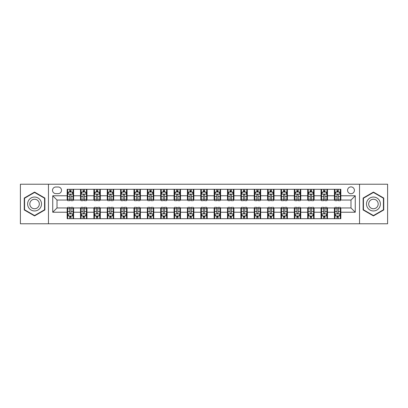 <?xml version="1.0" encoding="UTF-8"?>
<svg xmlns="http://www.w3.org/2000/svg" width="408" height="408" viewBox="0 0 408 408"><rect width="100%" height="100%" fill="white"/><g stroke="black" fill="none" stroke-linecap="round" stroke-linejoin="round"><path stroke-width="0.61" d="M350.987 186.895A3.422 3.422 0 0 0 347.565 190.317A3.422 3.422 0 0 0 350.987 193.739A3.422 3.422 0 0 0 354.409 190.317A3.422 3.422 0 0 0 350.987 186.895M359.54 223.778L387.6 223.778L387.6 184.222L359.54 184.222L359.54 223.778L48.46 223.778L48.46 184.222L20.4 184.222L20.4 223.778L48.46 223.778M55.835 193.632L58.191 193.632A3.315 3.315 0 0 0 61.501 190.317A3.315 3.315 0 0 0 58.191 187.002L55.835 187.002A3.315 3.315 0 0 0 52.525 190.317A3.315 3.315 0 0 0 55.835 193.632M359.54 184.222L48.46 184.222M67.167 212.231L52.739 212.231L52.739 195.769L67.167 195.769L67.167 200.042L57.013 200.042L57.013 207.958L67.167 207.958L67.167 218.698L340.833 218.698L340.833 207.958L350.987 207.958L350.987 200.042L340.833 200.042L340.833 195.769L355.261 195.769L355.261 212.231L340.833 212.231M340.833 195.769L340.833 189.302L67.167 189.302L67.167 195.769M334.417 189.302L334.417 200.042L334.953 200.042M336.983 200.042L338.268 200.042M340.298 200.042L340.833 200.042M334.417 200.042L326.935 200.042M321.055 189.302L321.055 200.042L321.591 200.042M323.62 200.042L324.906 200.042M321.055 200.042L313.574 200.042M307.693 189.302L307.693 200.042L308.229 200.042M310.259 200.042L311.539 200.042M307.693 200.042L300.212 200.042M294.331 189.302L294.331 200.042L294.867 200.042M296.897 200.042L298.177 200.042M294.331 200.042L286.85 200.042M280.969 189.302L280.969 200.042L281.505 200.042M283.535 200.042L284.815 200.042M280.969 200.042L273.482 200.042M267.607 189.302L267.607 200.042L268.138 200.042M270.173 200.042L271.453 200.042M267.607 200.042L260.12 200.042M254.245 189.302L254.245 200.042L254.776 200.042M256.81 200.042L258.091 200.042M254.245 200.042L246.758 200.042M240.878 189.302L240.878 200.042L241.414 200.042M243.443 200.042L244.729 200.042M240.878 200.042L233.396 200.042M227.516 189.302L227.516 200.042L228.052 200.042M230.081 200.042L231.367 200.042M227.516 200.042L220.034 200.042M214.154 189.302L214.154 200.042L214.69 200.042M216.719 200.042L218.005 200.042M214.154 200.042L206.672 200.042M200.792 189.302L200.792 200.042L201.328 200.042M203.357 200.042L204.643 200.042M200.792 200.042L193.31 200.042M187.43 189.302L187.43 200.042L187.966 200.042M189.995 200.042L191.281 200.042M187.43 200.042L179.948 200.042M174.068 189.302L174.068 200.042L174.604 200.042M176.633 200.042L177.919 200.042M174.068 200.042L166.586 200.042M160.706 189.302L160.706 200.042L161.242 200.042M163.271 200.042L164.557 200.042M160.706 200.042L153.224 200.042M147.344 189.302L147.344 200.042L147.88 200.042M149.909 200.042L151.19 200.042M147.344 200.042L139.862 200.042M133.982 189.302L133.982 200.042L134.518 200.042M136.547 200.042L137.828 200.042M133.982 200.042L126.495 200.042M120.62 189.302L120.62 200.042L121.151 200.042M123.185 200.042L124.466 200.042M120.62 200.042L113.133 200.042M107.258 189.302L107.258 200.042L107.788 200.042M109.823 200.042L111.103 200.042M107.258 200.042L99.771 200.042M93.891 189.302L93.891 200.042L94.427 200.042M96.461 200.042L97.742 200.042M93.891 200.042L86.409 200.042M80.529 189.302L80.529 200.042L81.064 200.042M83.094 200.042L84.379 200.042M80.529 200.042L73.047 200.042M67.167 200.042L67.703 200.042M69.732 200.042L71.017 200.042M67.167 207.958L67.703 207.958M69.732 207.958L71.017 207.958M73.047 207.958L73.583 207.958L73.583 218.698M81.064 207.958L73.583 207.958M83.094 207.958L84.379 207.958M86.409 207.958L86.945 207.958L86.945 218.698M94.427 207.958L86.945 207.958M96.461 207.958L97.742 207.958M99.771 207.958L100.307 207.958L100.307 218.698M107.788 207.958L100.307 207.958M109.823 207.958L111.103 207.958M113.133 207.958L113.669 207.958L113.669 218.698M121.151 207.958L113.669 207.958M123.185 207.958L124.466 207.958M126.495 207.958L127.031 207.958L127.031 218.698M134.518 207.958L127.031 207.958M136.547 207.958L137.828 207.958M139.862 207.958L140.393 207.958L140.393 218.698M147.88 207.958L140.393 207.958M149.909 207.958L151.19 207.958M153.224 207.958L153.755 207.958L153.755 218.698M161.242 207.958L153.755 207.958M163.271 207.958L164.557 207.958M166.586 207.958L167.122 207.958L167.122 218.698M174.604 207.958L167.122 207.958M176.633 207.958L177.919 207.958M179.948 207.958L180.484 207.958L180.484 218.698M187.966 207.958L180.484 207.958M189.995 207.958L191.281 207.958M193.31 207.958L193.846 207.958L193.846 218.698M201.328 207.958L193.846 207.958M203.357 207.958L204.643 207.958M206.672 207.958L207.208 207.958L207.208 218.698M214.69 207.958L207.208 207.958M216.719 207.958L218.005 207.958M220.034 207.958L220.57 207.958L220.57 218.698M228.052 207.958L220.57 207.958M230.081 207.958L231.367 207.958M233.396 207.958L233.932 207.958L233.932 218.698M241.414 207.958L233.932 207.958M243.443 207.958L244.729 207.958M246.758 207.958L247.294 207.958L247.294 218.698M254.776 207.958L247.294 207.958M256.81 207.958L258.091 207.958M260.12 207.958L260.656 207.958L260.656 218.698M268.138 207.958L260.656 207.958M270.173 207.958L271.453 207.958M273.482 207.958L274.018 207.958L274.018 218.698M281.505 207.958L274.018 207.958M283.535 207.958L284.815 207.958M286.85 207.958L287.38 207.958L287.38 218.698M294.867 207.958L287.38 207.958M296.897 207.958L298.177 207.958M300.212 207.958L300.742 207.958L300.742 218.698M308.229 207.958L300.742 207.958M310.259 207.958L311.539 207.958M313.574 207.958L314.109 207.958L314.109 218.698M321.591 207.958L314.109 207.958M323.62 207.958L324.906 207.958M326.935 207.958L327.471 207.958L327.471 218.698M334.953 207.958L327.471 207.958M336.983 207.958L338.268 207.958M340.298 207.958L340.833 207.958M73.583 189.302L73.583 200.042M67.167 191.974L67.703 191.974M69.732 191.974L71.017 191.974M73.047 191.974L73.583 191.974M67.167 216.026L67.703 216.026M69.732 216.026L71.017 216.026M73.047 216.026L73.583 216.026M80.529 207.958L80.529 218.698M86.945 189.302L86.945 200.042M80.529 191.974L81.064 191.974M83.094 191.974L84.379 191.974M86.409 191.974L86.945 191.974M80.529 216.026L81.064 216.026M83.094 216.026L84.379 216.026M86.409 216.026L86.945 216.026M93.891 207.958L93.891 218.698M93.891 216.026L94.427 216.026M96.461 216.026L97.742 216.026M99.771 216.026L100.307 216.026M100.307 189.302L100.307 200.042M93.891 191.974L94.427 191.974M96.461 191.974L97.742 191.974M99.771 191.974L100.307 191.974M107.258 207.958L107.258 218.698M107.258 216.026L107.788 216.026M109.823 216.026L111.103 216.026M113.133 216.026L113.669 216.026M113.669 189.302L113.669 200.042M107.258 191.974L107.788 191.974M109.823 191.974L111.103 191.974M113.133 191.974L113.669 191.974M120.62 207.958L120.62 218.698M120.62 216.026L121.151 216.026M123.185 216.026L124.466 216.026M126.495 216.026L127.031 216.026M127.031 189.302L127.031 200.042M120.62 191.974L121.151 191.974M123.185 191.974L124.466 191.974M126.495 191.974L127.031 191.974M133.982 207.958L133.982 218.698M133.982 216.026L134.518 216.026M136.547 216.026L137.828 216.026M139.862 216.026L140.393 216.026M140.393 189.302L140.393 200.042M133.982 191.974L134.518 191.974M136.547 191.974L137.828 191.974M139.862 191.974L140.393 191.974M147.344 207.958L147.344 218.698M147.344 216.026L147.88 216.026M149.909 216.026L151.19 216.026M153.224 216.026L153.755 216.026M153.755 189.302L153.755 200.042M147.344 191.974L147.88 191.974M149.909 191.974L151.19 191.974M153.224 191.974L153.755 191.974M160.706 207.958L160.706 218.698M160.706 216.026L161.242 216.026M163.271 216.026L164.557 216.026M166.586 216.026L167.122 216.026M167.122 189.302L167.122 200.042M160.706 191.974L161.242 191.974M163.271 191.974L164.557 191.974M166.586 191.974L167.122 191.974M174.068 207.958L174.068 218.698M174.068 216.026L174.604 216.026M176.633 216.026L177.919 216.026M179.948 216.026L180.484 216.026M180.484 189.302L180.484 200.042M174.068 191.974L174.604 191.974M176.633 191.974L177.919 191.974M179.948 191.974L180.484 191.974M187.43 207.958L187.43 218.698M187.43 216.026L187.966 216.026M189.995 216.026L191.281 216.026M193.31 216.026L193.846 216.026M193.846 189.302L193.846 200.042M187.43 191.974L187.966 191.974M189.995 191.974L191.281 191.974M193.31 191.974L193.846 191.974M200.792 207.958L200.792 218.698M200.792 216.026L201.328 216.026M203.357 216.026L204.643 216.026M206.672 216.026L207.208 216.026M207.208 189.302L207.208 200.042M200.792 191.974L201.328 191.974M203.357 191.974L204.643 191.974M206.672 191.974L207.208 191.974M214.154 207.958L214.154 218.698M214.154 216.026L214.69 216.026M216.719 216.026L218.005 216.026M220.034 216.026L220.57 216.026M220.57 189.302L220.57 200.042M214.154 191.974L214.69 191.974M216.719 191.974L218.005 191.974M220.034 191.974L220.57 191.974M227.516 207.958L227.516 218.698M227.516 216.026L228.052 216.026M230.081 216.026L231.367 216.026M233.396 216.026L233.932 216.026M233.932 189.302L233.932 200.042M227.516 191.974L228.052 191.974M230.081 191.974L231.367 191.974M233.396 191.974L233.932 191.974M240.878 207.958L240.878 218.698M240.878 216.026L241.414 216.026M243.443 216.026L244.729 216.026M246.758 216.026L247.294 216.026M247.294 189.302L247.294 200.042M240.878 191.974L241.414 191.974M243.443 191.974L244.729 191.974M246.758 191.974L247.294 191.974M254.245 207.958L254.245 218.698M254.245 216.026L254.776 216.026M256.81 216.026L258.091 216.026M260.12 216.026L260.656 216.026M260.656 189.302L260.656 200.042M254.245 191.974L254.776 191.974M256.81 191.974L258.091 191.974M260.12 191.974L260.656 191.974M267.607 207.958L267.607 218.698M267.607 216.026L268.138 216.026M270.173 216.026L271.453 216.026M273.482 216.026L274.018 216.026M274.018 189.302L274.018 200.042M267.607 191.974L268.138 191.974M270.173 191.974L271.453 191.974M273.482 191.974L274.018 191.974M280.969 207.958L280.969 218.698M280.969 216.026L281.505 216.026M283.535 216.026L284.815 216.026M286.85 216.026L287.38 216.026M287.38 189.302L287.38 200.042M280.969 191.974L281.505 191.974M283.535 191.974L284.815 191.974M286.85 191.974L287.38 191.974M294.331 207.958L294.331 218.698M294.331 216.026L294.867 216.026M296.897 216.026L298.177 216.026M300.212 216.026L300.742 216.026M300.742 189.302L300.742 200.042M294.331 191.974L294.867 191.974M296.897 191.974L298.177 191.974M300.212 191.974L300.742 191.974M307.693 207.958L307.693 218.698M307.693 216.026L308.229 216.026M310.259 216.026L311.539 216.026M313.574 216.026L314.109 216.026M314.109 189.302L314.109 200.042M307.693 191.974L308.229 191.974M310.259 191.974L311.539 191.974M313.574 191.974L314.109 191.974M321.055 207.958L321.055 218.698M321.055 216.026L321.591 216.026M323.62 216.026L324.906 216.026M326.935 216.026L327.471 216.026M327.471 189.302L327.471 200.042M321.055 191.974L321.591 191.974M323.62 191.974L324.906 191.974M326.935 191.974L327.471 191.974M334.417 207.958L334.417 218.698M334.417 216.026L334.953 216.026M336.983 216.026L338.268 216.026M340.298 216.026L340.833 216.026M334.417 191.974L334.953 191.974M336.983 191.974L338.268 191.974M340.298 191.974L340.833 191.974M57.013 200.042L52.739 195.769M57.013 207.958L52.739 212.231M355.261 195.769L350.987 200.042M355.261 212.231L350.987 207.958M34.563 215.914L44.88 209.957L44.88 198.043L34.563 192.086L24.25 198.043L24.25 209.957L34.563 215.914M383.75 198.043L373.437 192.086L363.12 198.043L363.12 209.957L373.437 215.914L383.75 209.957L383.75 198.043M71.017 190.689L69.732 190.689M73.047 199.344L71.017 199.344L71.017 200.685L73.047 200.685L73.047 194.167L71.981 192.025L68.773 192.025L67.703 194.167L67.703 200.685L69.732 200.685L69.732 199.344L67.703 199.344M67.703 194.167L67.703 189.302M73.047 194.167L73.047 189.302M69.732 192.025L69.732 189.302M71.017 189.302L71.017 192.025M71.017 199.344L71.017 194.968C70.589 194.142 70.161 194.142 69.732 194.968L69.732 199.344M69.732 217.311L71.017 217.311M67.703 208.656L69.732 208.656L69.732 207.315L67.703 207.315L67.703 213.833L68.773 215.975L71.981 215.975L73.047 213.833L73.047 207.315L71.017 207.315L71.017 208.656L73.047 208.656M73.047 213.833L73.047 218.698M67.703 213.833L67.703 218.698M71.017 215.975L71.017 218.698M69.732 218.698L69.732 215.975M69.732 208.656L69.732 213.032C70.161 213.858 70.589 213.858 71.017 213.032L71.017 208.656M84.379 190.689L83.094 190.689M86.409 199.344L84.379 199.344L84.379 200.685L86.409 200.685L86.409 194.167L85.343 192.025L82.136 192.025L81.064 194.167L81.064 200.685L83.094 200.685L83.094 199.344L81.064 199.344M81.064 194.167L81.064 189.302M86.409 194.167L86.409 189.302M83.094 192.025L83.094 189.302M84.379 189.302L84.379 192.025M84.379 199.344L84.379 194.968C83.951 194.142 83.523 194.142 83.094 194.968L83.094 199.344M97.742 190.689L96.461 190.689M99.771 199.344L97.742 199.344L97.742 200.685L99.771 200.685L99.771 194.167L98.705 192.025L95.498 192.025L94.427 194.167L94.427 200.685L96.461 200.685L96.461 199.344L94.427 199.344M94.427 194.167L94.427 189.302M99.771 194.167L99.771 189.302M96.461 192.025L96.461 189.302M97.742 189.302L97.742 192.025M97.742 199.344L97.742 194.968C97.313 194.142 96.885 194.142 96.461 194.968L96.461 199.344M111.103 190.689L109.823 190.689M113.133 199.344L111.103 199.344L111.103 200.685L113.133 200.685L113.133 194.167L112.067 192.025L108.859 192.025L107.788 194.167L107.788 200.685L109.823 200.685L109.823 199.344L107.788 199.344M107.788 194.167L107.788 189.302M113.133 194.167L113.133 189.302M109.823 192.025L109.823 189.302M111.103 189.302L111.103 192.025M111.103 199.344L111.103 194.968C110.675 194.142 110.252 194.142 109.823 194.968L109.823 199.344M83.094 217.311L84.379 217.311M81.064 208.656L83.094 208.656L83.094 207.315L81.064 207.315L81.064 213.833L82.136 215.975L85.343 215.975L86.409 213.833L86.409 207.315L84.379 207.315L84.379 208.656L86.409 208.656M86.409 213.833L86.409 218.698M81.064 213.833L81.064 218.698M84.379 215.975L84.379 218.698M83.094 218.698L83.094 215.975M83.094 208.656L83.094 213.032C83.523 213.858 83.951 213.858 84.379 213.032L84.379 208.656M96.461 217.311L97.742 217.311M94.427 208.656L96.461 208.656L96.461 207.315L94.427 207.315L94.427 213.833L95.498 215.975L98.705 215.975L99.771 213.833L99.771 207.315L97.742 207.315L97.742 208.656L99.771 208.656M99.771 213.833L99.771 218.698M94.427 213.833L94.427 218.698M97.742 215.975L97.742 218.698M96.461 218.698L96.461 215.975M96.461 208.656L96.461 213.032C96.885 213.858 97.313 213.858 97.742 213.032L97.742 208.656M109.823 217.311L111.103 217.311M107.788 208.656L109.823 208.656L109.823 207.315L107.788 207.315L107.788 213.833L108.859 215.975L112.067 215.975L113.133 213.833L113.133 207.315L111.103 207.315L111.103 208.656L113.133 208.656M113.133 213.833L113.133 218.698M107.788 213.833L107.788 218.698M111.103 215.975L111.103 218.698M109.823 218.698L109.823 215.975M109.823 208.656L109.823 213.032C110.247 213.858 110.675 213.858 111.103 213.032L111.103 208.656M124.466 190.689L123.185 190.689M126.495 199.344L124.466 199.344L124.466 200.685L126.495 200.685L126.495 194.167L125.429 192.025L122.222 192.025L121.151 194.167L121.151 200.685L123.185 200.685L123.185 199.344L121.151 199.344M121.151 194.167L121.151 189.302M126.495 194.167L126.495 189.302M123.185 192.025L123.185 189.302M124.466 189.302L124.466 192.025M124.466 199.344L124.466 194.968C124.042 194.142 123.614 194.142 123.185 194.968L123.185 199.344M123.185 217.311L124.466 217.311M121.151 208.656L123.185 208.656L123.185 207.315L121.151 207.315L121.151 213.833L122.222 215.975L125.429 215.975L126.495 213.833L126.495 207.315L124.466 207.315L124.466 208.656L126.495 208.656M126.495 213.833L126.495 218.698M121.151 213.833L121.151 218.698M124.466 215.975L124.466 218.698M123.185 218.698L123.185 215.975M123.185 208.656L123.185 213.032C123.609 213.858 124.037 213.858 124.466 213.032L124.466 208.656M40.581 200.527A6.946 6.946 0 0 0 31.09 197.982A6.946 6.946 0 0 0 28.545 207.473A6.946 6.946 0 0 0 38.041 210.018A6.946 6.946 0 0 0 40.581 200.527M38.683 201.623A4.758 4.758 0 0 0 32.186 199.879A4.758 4.758 0 0 0 30.447 206.377A4.758 4.758 0 0 0 36.944 208.121A4.758 4.758 0 0 0 38.683 201.623M34.563 215.541L24.567 209.773L24.567 198.227L34.563 192.459L44.559 198.227L44.559 209.773L34.563 215.541M373.437 210.946A6.946 6.946 0 0 0 380.384 204A6.946 6.946 0 0 0 373.437 197.054A6.946 6.946 0 0 0 366.486 204A6.946 6.946 0 0 0 373.437 210.946M373.437 208.758A4.758 4.758 0 0 0 378.19 204A4.758 4.758 0 0 0 373.437 199.242A4.758 4.758 0 0 0 368.679 204A4.758 4.758 0 0 0 373.437 208.758M363.441 198.227L373.437 192.459L383.433 198.227L383.433 209.773L373.437 215.541L363.441 209.773L363.441 198.227M137.828 190.689L136.547 190.689M139.862 199.344L137.828 199.344L137.828 200.685L139.862 200.685L139.862 194.167L138.791 192.025L135.584 192.025L134.518 194.167L134.518 200.685L136.547 200.685L136.547 199.344L134.518 199.344M134.518 194.167L134.518 189.302M139.862 194.167L139.862 189.302M136.547 192.025L136.547 189.302M137.828 189.302L137.828 192.025M137.828 199.344L137.828 194.968C137.404 194.142 136.976 194.142 136.547 194.968L136.547 199.344M151.19 190.689L149.909 190.689M153.224 199.344L151.19 199.344L151.19 200.685L153.224 200.685L153.224 194.167L152.153 192.025L148.946 192.025L147.88 194.167L147.88 200.685L149.909 200.685L149.909 199.344L147.88 199.344M147.88 194.167L147.88 189.302M153.224 194.167L153.224 189.302M149.909 192.025L149.909 189.302M151.19 189.302L151.19 192.025M151.19 199.344L151.19 194.968C150.766 194.142 150.338 194.142 149.909 194.968L149.909 199.344M164.557 190.689L163.271 190.689M166.586 199.344L164.557 199.344L164.557 200.685L166.586 200.685L166.586 194.167L165.515 192.025L162.308 192.025L161.242 194.167L161.242 200.685L163.271 200.685L163.271 199.344L161.242 199.344M161.242 194.167L161.242 189.302M166.586 194.167L166.586 189.302M163.271 192.025L163.271 189.302M164.557 189.302L164.557 192.025M164.557 199.344L164.557 194.968C164.128 194.142 163.7 194.142 163.271 194.968L163.271 199.344M177.919 190.689L176.633 190.689M179.948 199.344L177.919 199.344L177.919 200.685L179.948 200.685L179.948 194.167L178.877 192.025L175.669 192.025L174.604 194.167L174.604 200.685L176.633 200.685L176.633 199.344L174.604 199.344M174.604 194.167L174.604 189.302M179.948 194.167L179.948 189.302M176.633 192.025L176.633 189.302M177.919 189.302L177.919 192.025M177.919 199.344L177.919 194.968C177.49 194.142 177.062 194.142 176.633 194.968L176.633 199.344M191.281 190.689L189.995 190.689M193.31 199.344L191.281 199.344L191.281 200.685L193.31 200.685L193.31 194.167L192.239 192.025L189.037 192.025L187.966 194.167L187.966 200.685L189.995 200.685L189.995 199.344L187.966 199.344M187.966 194.167L187.966 189.302M193.31 194.167L193.31 189.302M189.995 192.025L189.995 189.302M191.281 189.302L191.281 192.025M191.281 199.344L191.281 194.968C190.852 194.142 190.424 194.142 189.995 194.968L189.995 199.344M136.547 217.311L137.828 217.311M134.518 208.656L136.547 208.656L136.547 207.315L134.518 207.315L134.518 213.833L135.584 215.975L138.791 215.975L139.862 213.833L139.862 207.315L137.828 207.315L137.828 208.656L139.862 208.656M139.862 213.833L139.862 218.698M134.518 213.833L134.518 218.698M137.828 215.975L137.828 218.698M136.547 218.698L136.547 215.975M136.547 208.656L136.547 213.032C136.976 213.858 137.399 213.858 137.828 213.032L137.828 208.656M149.909 217.311L151.19 217.311M147.88 208.656L149.909 208.656L149.909 207.315L147.88 207.315L147.88 213.833L148.946 215.975L152.153 215.975L153.224 213.833L153.224 207.315L151.19 207.315L151.19 208.656L153.224 208.656M153.224 213.833L153.224 218.698M147.88 213.833L147.88 218.698M151.19 215.975L151.19 218.698M149.909 218.698L149.909 215.975M149.909 208.656L149.909 213.032C150.338 213.858 150.761 213.858 151.19 213.032L151.19 208.656M163.271 217.311L164.557 217.311M161.242 208.656L163.271 208.656L163.271 207.315L161.242 207.315L161.242 213.833L162.308 215.975L165.515 215.975L166.586 213.833L166.586 207.315L164.557 207.315L164.557 208.656L166.586 208.656M166.586 213.833L166.586 218.698M161.242 213.833L161.242 218.698M164.557 215.975L164.557 218.698M163.271 218.698L163.271 215.975M163.271 208.656L163.271 213.032C163.7 213.858 164.128 213.858 164.557 213.032L164.557 208.656M176.633 217.311L177.919 217.311M174.604 208.656L176.633 208.656L176.633 207.315L174.604 207.315L174.604 213.833L175.669 215.975L178.877 215.975L179.948 213.833L179.948 207.315L177.919 207.315L177.919 208.656L179.948 208.656M179.948 213.833L179.948 218.698M174.604 213.833L174.604 218.698M177.919 215.975L177.919 218.698M176.633 218.698L176.633 215.975M176.633 208.656L176.633 213.032C177.062 213.858 177.49 213.858 177.919 213.032L177.919 208.656M189.995 217.311L191.281 217.311M187.966 208.656L189.995 208.656L189.995 207.315L187.966 207.315L187.966 213.833L189.037 215.975L192.239 215.975L193.31 213.833L193.31 207.315L191.281 207.315L191.281 208.656L193.31 208.656M193.31 213.833L193.31 218.698M187.966 213.833L187.966 218.698M191.281 215.975L191.281 218.698M189.995 218.698L189.995 215.975M189.995 208.656L189.995 213.032C190.424 213.858 190.852 213.858 191.281 213.032L191.281 208.656M204.643 190.689L203.357 190.689M206.672 199.344L204.643 199.344L204.643 200.685L206.672 200.685L206.672 194.167L205.601 192.025L202.399 192.025L201.328 194.167L201.328 200.685L203.357 200.685L203.357 199.344L201.328 199.344M201.328 194.167L201.328 189.302M206.672 194.167L206.672 189.302M203.357 192.025L203.357 189.302M204.643 189.302L204.643 192.025M204.643 199.344L204.643 194.968C204.214 194.142 203.786 194.142 203.357 194.968L203.357 199.344M203.357 217.311L204.643 217.311M201.328 208.656L203.357 208.656L203.357 207.315L201.328 207.315L201.328 213.833L202.399 215.975L205.601 215.975L206.672 213.833L206.672 207.315L204.643 207.315L204.643 208.656L206.672 208.656M206.672 213.833L206.672 218.698M201.328 213.833L201.328 218.698M204.643 215.975L204.643 218.698M203.357 218.698L203.357 215.975M203.357 208.656L203.357 213.032C203.786 213.858 204.214 213.858 204.643 213.032L204.643 208.656M218.005 190.689L216.719 190.689M220.034 199.344L218.005 199.344L218.005 200.685L220.034 200.685L220.034 194.167L218.963 192.025L215.761 192.025L214.69 194.167L214.69 200.685L216.719 200.685L216.719 199.344L214.69 199.344M214.69 194.167L214.69 189.302M220.034 194.167L220.034 189.302M216.719 192.025L216.719 189.302M218.005 189.302L218.005 192.025M218.005 199.344L218.005 194.968C217.576 194.142 217.148 194.142 216.719 194.968L216.719 199.344M216.719 217.311L218.005 217.311M214.69 208.656L216.719 208.656L216.719 207.315L214.69 207.315L214.69 213.833L215.761 215.975L218.963 215.975L220.034 213.833L220.034 207.315L218.005 207.315L218.005 208.656L220.034 208.656M220.034 213.833L220.034 218.698M214.69 213.833L214.69 218.698M218.005 215.975L218.005 218.698M216.719 218.698L216.719 215.975M216.719 208.656L216.719 213.032C217.148 213.858 217.576 213.858 218.005 213.032L218.005 208.656M231.367 190.689L230.081 190.689M233.396 199.344L231.367 199.344L231.367 200.685L233.396 200.685L233.396 194.167L232.331 192.025L229.123 192.025L228.052 194.167L228.052 200.685L230.081 200.685L230.081 199.344L228.052 199.344M228.052 194.167L228.052 189.302M233.396 194.167L233.396 189.302M230.081 192.025L230.081 189.302M231.367 189.302L231.367 192.025M231.367 199.344L231.367 194.968C230.938 194.142 230.51 194.142 230.081 194.968L230.081 199.344M230.081 217.311L231.367 217.311M228.052 208.656L230.081 208.656L230.081 207.315L228.052 207.315L228.052 213.833L229.123 215.975L232.331 215.975L233.396 213.833L233.396 207.315L231.367 207.315L231.367 208.656L233.396 208.656M233.396 213.833L233.396 218.698M228.052 213.833L228.052 218.698M231.367 215.975L231.367 218.698M230.081 218.698L230.081 215.975M230.081 208.656L230.081 213.032C230.51 213.858 230.938 213.858 231.367 213.032L231.367 208.656M244.729 190.689L243.443 190.689M246.758 199.344L244.729 199.344L244.729 200.685L246.758 200.685L246.758 194.167L245.692 192.025L242.485 192.025L241.414 194.167L241.414 200.685L243.443 200.685L243.443 199.344L241.414 199.344M241.414 194.167L241.414 189.302M246.758 194.167L246.758 189.302M243.443 192.025L243.443 189.302M244.729 189.302L244.729 192.025M244.729 199.344L244.729 194.968C244.3 194.142 243.872 194.142 243.443 194.968L243.443 199.344M243.443 217.311L244.729 217.311M241.414 208.656L243.443 208.656L243.443 207.315L241.414 207.315L241.414 213.833L242.485 215.975L245.692 215.975L246.758 213.833L246.758 207.315L244.729 207.315L244.729 208.656L246.758 208.656M246.758 213.833L246.758 218.698M241.414 213.833L241.414 218.698M244.729 215.975L244.729 218.698M243.443 218.698L243.443 215.975M243.443 208.656L243.443 213.032C243.872 213.858 244.3 213.858 244.729 213.032L244.729 208.656M258.091 190.689L256.81 190.689M260.12 199.344L258.091 199.344L258.091 200.685L260.12 200.685L260.12 194.167L259.055 192.025L255.847 192.025L254.776 194.167L254.776 200.685L256.81 200.685L256.81 199.344L254.776 199.344M254.776 194.167L254.776 189.302M260.12 194.167L260.12 189.302M256.81 192.025L256.81 189.302M258.091 189.302L258.091 192.025M258.091 199.344L258.091 194.968C257.662 194.142 257.239 194.142 256.81 194.968L256.81 199.344M256.81 217.311L258.091 217.311M254.776 208.656L256.81 208.656L256.81 207.315L254.776 207.315L254.776 213.833L255.847 215.975L259.055 215.975L260.12 213.833L260.12 207.315L258.091 207.315L258.091 208.656L260.12 208.656M260.12 213.833L260.12 218.698M254.776 213.833L254.776 218.698M258.091 215.975L258.091 218.698M256.81 218.698L256.81 215.975M256.81 208.656L256.81 213.032C257.234 213.858 257.662 213.858 258.091 213.032L258.091 208.656M271.453 190.689L270.173 190.689M273.482 199.344L271.453 199.344L271.453 200.685L273.482 200.685L273.482 194.167L272.416 192.025L269.209 192.025L268.138 194.167L268.138 200.685L270.173 200.685L270.173 199.344L268.138 199.344M268.138 194.167L268.138 189.302M273.482 194.167L273.482 189.302M270.173 192.025L270.173 189.302M271.453 189.302L271.453 192.025M271.453 199.344L271.453 194.968C271.024 194.142 270.601 194.142 270.173 194.968L270.173 199.344M270.173 217.311L271.453 217.311M268.138 208.656L270.173 208.656L270.173 207.315L268.138 207.315L268.138 213.833L269.209 215.975L272.416 215.975L273.482 213.833L273.482 207.315L271.453 207.315L271.453 208.656L273.482 208.656M273.482 213.833L273.482 218.698M268.138 213.833L268.138 218.698M271.453 215.975L271.453 218.698M270.173 218.698L270.173 215.975M270.173 208.656L270.173 213.032C270.596 213.858 271.024 213.858 271.453 213.032L271.453 208.656M284.815 190.689L283.535 190.689M286.85 199.344L284.815 199.344L284.815 200.685L286.85 200.685L286.85 194.167L285.779 192.025L282.571 192.025L281.505 194.167L281.505 200.685L283.535 200.685L283.535 199.344L281.505 199.344M281.505 194.167L281.505 189.302M286.85 194.167L286.85 189.302M283.535 192.025L283.535 189.302M284.815 189.302L284.815 192.025M284.815 199.344L284.815 194.968C284.391 194.142 283.963 194.142 283.535 194.968L283.535 199.344M298.177 190.689L296.897 190.689M300.212 199.344L298.177 199.344L298.177 200.685L300.212 200.685L300.212 194.167L299.14 192.025L295.933 192.025L294.867 194.167L294.867 200.685L296.897 200.685L296.897 199.344L294.867 199.344M294.867 194.167L294.867 189.302M300.212 194.167L300.212 189.302M296.897 192.025L296.897 189.302M298.177 189.302L298.177 192.025M298.177 199.344L298.177 194.968C297.753 194.142 297.325 194.142 296.897 194.968L296.897 199.344M311.539 190.689L310.259 190.689M313.574 199.344L311.539 199.344L311.539 200.685L313.574 200.685L313.574 194.167L312.502 192.025L309.295 192.025L308.229 194.167L308.229 200.685L310.259 200.685L310.259 199.344L308.229 199.344M308.229 194.167L308.229 189.302M313.574 194.167L313.574 189.302M310.259 192.025L310.259 189.302M311.539 189.302L311.539 192.025M311.539 199.344L311.539 194.968C311.115 194.142 310.687 194.142 310.259 194.968L310.259 199.344M324.906 190.689L323.62 190.689M326.935 199.344L324.906 199.344L324.906 200.685L326.935 200.685L326.935 194.167L325.865 192.025L322.657 192.025L321.591 194.167L321.591 200.685L323.62 200.685L323.62 199.344L321.591 199.344M321.591 194.167L321.591 189.302M326.935 194.167L326.935 189.302M323.62 192.025L323.62 189.302M324.906 189.302L324.906 192.025M324.906 199.344L324.906 194.968C324.477 194.142 324.049 194.142 323.62 194.968L323.62 199.344M338.268 190.689L336.983 190.689M340.298 199.344L338.268 199.344L338.268 200.685L340.298 200.685L340.298 194.167L339.226 192.025L336.019 192.025L334.953 194.167L334.953 200.685L336.983 200.685L336.983 199.344L334.953 199.344M334.953 194.167L334.953 189.302M340.298 194.167L340.298 189.302M336.983 192.025L336.983 189.302M338.268 189.302L338.268 192.025M338.268 199.344L338.268 194.968C337.839 194.142 337.411 194.142 336.983 194.968L336.983 199.344M283.535 217.311L284.815 217.311M281.505 208.656L283.535 208.656L283.535 207.315L281.505 207.315L281.505 213.833L282.571 215.975L285.779 215.975L286.85 213.833L286.85 207.315L284.815 207.315L284.815 208.656L286.85 208.656M286.85 213.833L286.85 218.698M281.505 213.833L281.505 218.698M284.815 215.975L284.815 218.698M283.535 218.698L283.535 215.975M283.535 208.656L283.535 213.032C283.958 213.858 284.386 213.858 284.815 213.032L284.815 208.656M296.897 217.311L298.177 217.311M294.867 208.656L296.897 208.656L296.897 207.315L294.867 207.315L294.867 213.833L295.933 215.975L299.14 215.975L300.212 213.833L300.212 207.315L298.177 207.315L298.177 208.656L300.212 208.656M300.212 213.833L300.212 218.698M294.867 213.833L294.867 218.698M298.177 215.975L298.177 218.698M296.897 218.698L296.897 215.975M296.897 208.656L296.897 213.032C297.325 213.858 297.748 213.858 298.177 213.032L298.177 208.656M310.259 217.311L311.539 217.311M308.229 208.656L310.259 208.656L310.259 207.315L308.229 207.315L308.229 213.833L309.295 215.975L312.502 215.975L313.574 213.833L313.574 207.315L311.539 207.315L311.539 208.656L313.574 208.656M313.574 213.833L313.574 218.698M308.229 213.833L308.229 218.698M311.539 215.975L311.539 218.698M310.259 218.698L310.259 215.975M310.259 208.656L310.259 213.032C310.687 213.858 311.115 213.858 311.539 213.032L311.539 208.656M323.62 217.311L324.906 217.311M321.591 208.656L323.62 208.656L323.62 207.315L321.591 207.315L321.591 213.833L322.657 215.975L325.865 215.975L326.935 213.833L326.935 207.315L324.906 207.315L324.906 208.656L326.935 208.656M326.935 213.833L326.935 218.698M321.591 213.833L321.591 218.698M324.906 215.975L324.906 218.698M323.62 218.698L323.62 215.975M323.62 208.656L323.62 213.032C324.049 213.858 324.477 213.858 324.906 213.032L324.906 208.656M336.983 217.311L338.268 217.311M334.953 208.656L336.983 208.656L336.983 207.315L334.953 207.315L334.953 213.833L336.019 215.975L339.226 215.975L340.298 213.833L340.298 207.315L338.268 207.315L338.268 208.656L340.298 208.656M340.298 213.833L340.298 218.698M334.953 213.833L334.953 218.698M338.268 215.975L338.268 218.698M336.983 218.698L336.983 215.975M336.983 208.656L336.983 213.032C337.411 213.858 337.839 213.858 338.268 213.032L338.268 208.656M80.529 212.231L73.583 212.231M80.529 195.769L73.583 195.769M93.891 195.769L86.945 195.769M93.891 212.231L86.945 212.231M107.258 195.769L100.307 195.769M107.258 212.231L100.307 212.231M120.62 195.769L113.669 195.769M120.62 212.231L113.669 212.231M133.982 195.769L127.031 195.769M133.982 212.231L127.031 212.231M147.344 195.769L140.393 195.769M147.344 212.231L140.393 212.231M160.706 195.769L153.755 195.769M160.706 212.231L153.755 212.231M174.068 195.769L167.122 195.769M174.068 212.231L167.122 212.231M187.43 195.769L180.484 195.769M187.43 212.231L180.484 212.231M200.792 195.769L193.846 195.769M200.792 212.231L193.846 212.231M214.154 195.769L207.208 195.769M214.154 212.231L207.208 212.231M227.516 195.769L220.57 195.769M227.516 212.231L220.57 212.231M240.878 195.769L233.932 195.769M240.878 212.231L233.932 212.231M254.245 195.769L247.294 195.769M254.245 212.231L247.294 212.231M267.607 195.769L260.656 195.769M267.607 212.231L260.656 212.231M280.969 195.769L274.018 195.769M280.969 212.231L274.018 212.231M294.331 195.769L287.38 195.769M294.331 212.231L287.38 212.231M307.693 195.769L300.742 195.769M307.693 212.231L300.742 212.231M321.055 195.769L314.109 195.769M321.055 212.231L314.109 212.231M334.417 195.769L327.471 195.769M334.417 212.231L327.471 212.231M73.022 194.111L67.728 194.111M67.703 192.158L68.707 192.158M72.043 192.158L73.047 192.158M69.732 196.483L67.703 196.483M73.047 196.483L71.017 196.483M71.017 191.372L69.732 191.372M67.728 213.889L73.022 213.889M73.047 215.842L72.043 215.842M68.707 215.842L67.703 215.842M71.017 211.517L73.047 211.517M67.703 211.517L69.732 211.517M69.732 216.628L71.017 216.628M86.384 194.111L81.09 194.111M81.064 192.158L82.069 192.158M85.405 192.158L86.409 192.158M83.094 196.483L81.064 196.483M86.409 196.483L84.379 196.483M84.379 191.372L83.094 191.372M99.746 194.111L94.457 194.111M94.427 192.158L95.431 192.158M98.767 192.158L99.771 192.158M96.461 196.483L94.427 196.483M99.771 196.483L97.742 196.483M97.742 191.372L96.461 191.372M113.108 194.111L107.819 194.111M107.788 192.158L108.793 192.158M112.129 192.158L113.133 192.158M109.823 196.483L107.788 196.483M113.133 196.483L111.103 196.483M111.103 191.372L109.823 191.372M81.09 213.889L86.384 213.889M86.409 215.842L85.405 215.842M82.069 215.842L81.064 215.842M84.379 211.517L86.409 211.517M81.064 211.517L83.094 211.517M83.094 216.628L84.379 216.628M94.457 213.889L99.746 213.889M99.771 215.842L98.767 215.842M95.431 215.842L94.427 215.842M97.742 211.517L99.771 211.517M94.427 211.517L96.461 211.517M96.461 216.628L97.742 216.628M107.819 213.889L113.108 213.889M113.133 215.842L112.129 215.842M108.793 215.842L107.788 215.842M111.103 211.517L113.133 211.517M107.788 211.517L109.823 211.517M109.823 216.628L111.103 216.628M126.47 194.111L121.181 194.111M121.151 192.158L122.155 192.158M125.491 192.158L126.495 192.158M123.185 196.483L121.151 196.483M126.495 196.483L124.466 196.483M124.466 191.372L123.185 191.372M121.181 213.889L126.47 213.889M126.495 215.842L125.491 215.842M122.155 215.842L121.151 215.842M124.466 211.517L126.495 211.517M121.151 211.517L123.185 211.517M123.185 216.628L124.466 216.628M139.832 194.111L134.543 194.111M134.518 192.158L135.522 192.158M138.858 192.158L139.862 192.158M136.547 196.483L134.518 196.483M139.862 196.483L137.828 196.483M137.828 191.372L136.547 191.372M153.194 194.111L147.905 194.111M147.88 192.158L148.884 192.158M152.22 192.158L153.224 192.158M149.909 196.483L147.88 196.483M153.224 196.483L151.19 196.483M151.19 191.372L149.909 191.372M166.561 194.111L161.267 194.111M161.242 192.158L162.246 192.158M165.582 192.158L166.586 192.158M163.271 196.483L161.242 196.483M166.586 196.483L164.557 196.483M164.557 191.372L163.271 191.372M179.923 194.111L174.629 194.111M174.604 192.158L175.608 192.158M178.944 192.158L179.948 192.158M176.633 196.483L174.604 196.483M179.948 196.483L177.919 196.483M177.919 191.372L176.633 191.372M193.285 194.111L187.991 194.111M187.966 192.158L188.97 192.158M192.306 192.158L193.31 192.158M189.995 196.483L187.966 196.483M193.31 196.483L191.281 196.483M191.281 191.372L189.995 191.372M134.543 213.889L139.832 213.889M139.862 215.842L138.858 215.842M135.522 215.842L134.518 215.842M137.828 211.517L139.862 211.517M134.518 211.517L136.547 211.517M136.547 216.628L137.828 216.628M147.905 213.889L153.194 213.889M153.224 215.842L152.22 215.842M148.884 215.842L147.88 215.842M151.19 211.517L153.224 211.517M147.88 211.517L149.909 211.517M149.909 216.628L151.19 216.628M161.267 213.889L166.561 213.889M166.586 215.842L165.582 215.842M162.246 215.842L161.242 215.842M164.557 211.517L166.586 211.517M161.242 211.517L163.271 211.517M163.271 216.628L164.557 216.628M174.629 213.889L179.923 213.889M179.948 215.842L178.944 215.842M175.608 215.842L174.604 215.842M177.919 211.517L179.948 211.517M174.604 211.517L176.633 211.517M176.633 216.628L177.919 216.628M187.991 213.889L193.285 213.889M193.31 215.842L192.306 215.842M188.97 215.842L187.966 215.842M191.281 211.517L193.31 211.517M187.966 211.517L189.995 211.517M189.995 216.628L191.281 216.628M206.647 194.111L201.353 194.111M201.328 192.158L202.332 192.158M205.668 192.158L206.672 192.158M203.357 196.483L201.328 196.483M206.672 196.483L204.643 196.483M204.643 191.372L203.357 191.372M201.353 213.889L206.647 213.889M206.672 215.842L205.668 215.842M202.332 215.842L201.328 215.842M204.643 211.517L206.672 211.517M201.328 211.517L203.357 211.517M203.357 216.628L204.643 216.628M220.009 194.111L214.715 194.111M214.69 192.158L215.694 192.158M219.03 192.158L220.034 192.158M216.719 196.483L214.69 196.483M220.034 196.483L218.005 196.483M218.005 191.372L216.719 191.372M214.715 213.889L220.009 213.889M220.034 215.842L219.03 215.842M215.694 215.842L214.69 215.842M218.005 211.517L220.034 211.517M214.69 211.517L216.719 211.517M216.719 216.628L218.005 216.628M233.371 194.111L228.077 194.111M228.052 192.158L229.056 192.158M232.392 192.158L233.396 192.158M230.081 196.483L228.052 196.483M233.396 196.483L231.367 196.483M231.367 191.372L230.081 191.372M228.077 213.889L233.371 213.889M233.396 215.842L232.392 215.842M229.056 215.842L228.052 215.842M231.367 211.517L233.396 211.517M228.052 211.517L230.081 211.517M230.081 216.628L231.367 216.628M246.733 194.111L241.439 194.111M241.414 192.158L242.418 192.158M245.754 192.158L246.758 192.158M243.443 196.483L241.414 196.483M246.758 196.483L244.729 196.483M244.729 191.372L243.443 191.372M241.439 213.889L246.733 213.889M246.758 215.842L245.754 215.842M242.418 215.842L241.414 215.842M244.729 211.517L246.758 211.517M241.414 211.517L243.443 211.517M243.443 216.628L244.729 216.628M260.095 194.111L254.806 194.111M254.776 192.158L255.78 192.158M259.116 192.158L260.12 192.158M256.81 196.483L254.776 196.483M260.12 196.483L258.091 196.483M258.091 191.372L256.81 191.372M254.806 213.889L260.095 213.889M260.12 215.842L259.116 215.842M255.78 215.842L254.776 215.842M258.091 211.517L260.12 211.517M254.776 211.517L256.81 211.517M256.81 216.628L258.091 216.628M273.457 194.111L268.168 194.111M268.138 192.158L269.142 192.158M272.478 192.158L273.482 192.158M270.173 196.483L268.138 196.483M273.482 196.483L271.453 196.483M271.453 191.372L270.173 191.372M268.168 213.889L273.457 213.889M273.482 215.842L272.478 215.842M269.142 215.842L268.138 215.842M271.453 211.517L273.482 211.517M268.138 211.517L270.173 211.517M270.173 216.628L271.453 216.628M286.819 194.111L281.53 194.111M281.505 192.158L282.509 192.158M285.845 192.158L286.85 192.158M283.535 196.483L281.505 196.483M286.85 196.483L284.815 196.483M284.815 191.372L283.535 191.372M300.181 194.111L294.892 194.111M294.867 192.158L295.871 192.158M299.207 192.158L300.212 192.158M296.897 196.483L294.867 196.483M300.212 196.483L298.177 196.483M298.177 191.372L296.897 191.372M313.543 194.111L308.254 194.111M308.229 192.158L309.233 192.158M312.569 192.158L313.574 192.158M310.259 196.483L308.229 196.483M313.574 196.483L311.539 196.483M311.539 191.372L310.259 191.372M326.91 194.111L321.616 194.111M321.591 192.158L322.595 192.158M325.931 192.158L326.935 192.158M323.62 196.483L321.591 196.483M326.935 196.483L324.906 196.483M324.906 191.372L323.62 191.372M340.272 194.111L334.978 194.111M334.953 192.158L335.957 192.158M339.293 192.158L340.298 192.158M336.983 196.483L334.953 196.483M340.298 196.483L338.268 196.483M338.268 191.372L336.983 191.372M281.53 213.889L286.819 213.889M286.85 215.842L285.845 215.842M282.509 215.842L281.505 215.842M284.815 211.517L286.85 211.517M281.505 211.517L283.535 211.517M283.535 216.628L284.815 216.628M294.892 213.889L300.181 213.889M300.212 215.842L299.207 215.842M295.871 215.842L294.867 215.842M298.177 211.517L300.212 211.517M294.867 211.517L296.897 211.517M296.897 216.628L298.177 216.628M308.254 213.889L313.543 213.889M313.574 215.842L312.569 215.842M309.233 215.842L308.229 215.842M311.539 211.517L313.574 211.517M308.229 211.517L310.259 211.517M310.259 216.628L311.539 216.628M321.616 213.889L326.91 213.889M326.935 215.842L325.931 215.842M322.595 215.842L321.591 215.842M324.906 211.517L326.935 211.517M321.591 211.517L323.62 211.517M323.62 216.628L324.906 216.628M334.978 213.889L340.272 213.889M340.298 215.842L339.293 215.842M335.957 215.842L334.953 215.842M338.268 211.517L340.298 211.517M334.953 211.517L336.983 211.517M336.983 216.628L338.268 216.628"/></g></svg>
